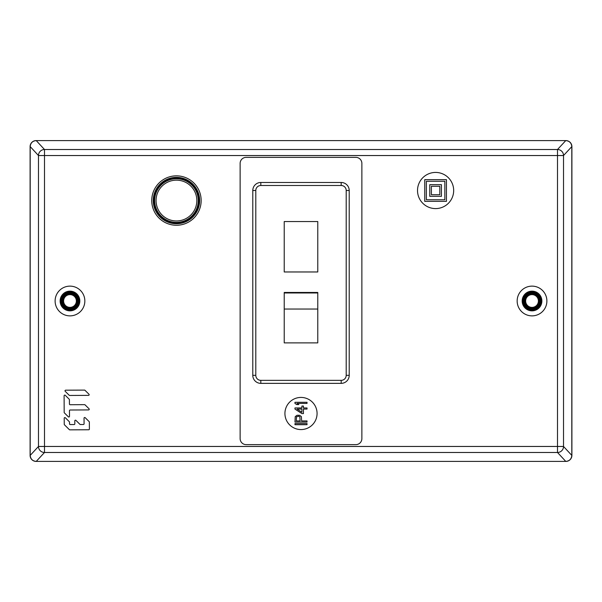 <?xml version="1.0" encoding="UTF-8"?>
<svg xmlns="http://www.w3.org/2000/svg" width="602" height="602" viewBox="0 0 602 602"><rect width="100%" height="100%" fill="white"/><g stroke="black" fill="none" stroke-linecap="round" stroke-linejoin="round"><path stroke-width="0.9" d="M36.128 140.59L565.872 140.59A6.028 6.028 0 0 1 571.9 146.617L571.9 455.383A6.028 6.028 0 0 1 565.872 461.41L36.128 461.41A6.028 6.028 0 0 1 30.1 455.383L30.1 146.617A6.028 6.028 0 0 1 36.128 140.59M317.773 309.037L284.227 309.037M284.227 292.963L317.773 292.963M532.025 294.619A6.381 6.381 0 0 0 525.644 301A6.381 6.381 0 0 0 532.025 307.381A6.381 6.381 0 0 0 538.399 301A6.381 6.381 0 0 0 532.025 294.619M69.975 294.619A6.381 6.381 0 0 0 63.601 301A6.381 6.381 0 0 0 69.975 307.381A6.381 6.381 0 0 0 76.356 301A6.381 6.381 0 0 0 69.975 294.619M565.775 140.59L36.225 140.59C32.561 140.943 30.551 142.952 30.198 146.61L38.475 155.534A6.028 6.02 -42.8 0 1 44.495 149.514L44.495 155.534L38.475 155.534L38.475 446.466L30.198 455.39C30.551 459.048 32.561 461.057 36.225 461.41L44.495 452.486A6.028 6.02 -137.2 0 1 38.475 446.466L557.505 446.466L557.505 155.534L44.495 155.534L44.495 452.486L557.505 452.486L557.505 446.466L563.525 446.466A6.028 6.02 137.2 0 1 557.505 452.486L565.775 461.41C569.439 461.057 571.448 459.048 571.802 455.39L571.802 146.61C571.448 142.952 569.439 140.943 565.775 140.59L557.505 149.514A6.028 6.02 42.8 0 1 563.525 155.534L571.802 146.61M565.775 461.41L36.225 461.41M30.198 455.39L30.198 146.61M246.158 157.363L355.842 157.363A6.028 6.028 0 0 1 361.87 163.39L361.87 438.61A6.028 6.028 0 0 1 355.842 444.637L246.158 444.637A6.028 6.028 0 0 1 240.13 438.61L240.13 163.39A6.028 6.028 0 0 1 246.158 157.363M69.975 286.131A14.869 14.869 0 0 0 55.113 301A14.869 14.869 0 0 0 69.975 315.869A14.869 14.869 0 0 0 84.844 301A14.869 14.869 0 0 0 69.975 286.131M532.025 286.131A14.869 14.869 0 0 0 517.156 301A14.869 14.869 0 0 0 532.025 315.869A14.869 14.869 0 0 0 546.887 301A14.869 14.869 0 0 0 532.025 286.131M176.446 175.844A24.712 24.712 0 0 0 151.742 200.556A24.712 24.712 0 0 0 176.446 225.261A24.712 24.712 0 0 0 201.158 200.556A24.712 24.712 0 0 0 176.446 175.844M435.6 172.428A18.083 18.083 0 0 0 417.517 190.51A18.083 18.083 0 0 0 435.6 208.593A18.083 18.083 0 0 0 453.675 190.51A18.083 18.083 0 0 0 435.6 172.428M84.513 390.104L65.678 390.186A0.662 0.662 0 0 0 65.212 391.323L69.2 395.266A0.662 0.662 0 0 0 69.666 395.461L88.502 395.371A0.662 0.662 0 0 0 88.968 394.242L84.98 390.292A0.662 0.662 0 0 0 84.513 390.104A0.662 0.662 0 0 1 84.98 390.292M88.569 409.924A0.662 0.662 0 0 0 89.036 408.788L85.048 404.845A0.662 0.662 0 0 0 84.581 404.649L70.103 404.717A0.662 0.662 0 0 1 69.433 404.062L69.418 399.705A0.662 0.662 0 0 0 69.222 399.239L65.234 395.288A0.662 0.662 0 0 0 64.105 395.762L64.181 412.408A0.662 0.662 0 0 0 64.376 412.874L68.365 416.825A0.662 0.662 0 0 0 69.493 416.351L69.463 410.669A0.662 0.662 0 0 1 70.125 410.007L88.569 409.924A0.662 0.662 0 0 0 89.036 408.788M69.516 422.19A0.662 0.662 0 0 0 69.32 421.724A0.662 0.662 0 0 1 69.516 422.19L69.523 423.898A0.662 0.662 0 0 0 70.193 424.56L74.159 424.538A0.662 0.662 0 0 0 74.821 423.876L74.806 420.843A0.662 0.662 0 0 1 75.927 420.369L79.915 424.32A0.662 0.662 0 0 0 80.382 424.508L83.422 424.493A0.662 0.662 0 0 0 84.077 423.831L84.047 418.157L84.077 423.831M69.32 421.724L65.34 417.773A0.662 0.662 0 0 0 64.211 418.247L64.241 424.312A0.662 0.662 0 0 0 64.437 424.779L69.358 429.662A0.662 0.662 0 0 0 69.832 429.851L88.735 429.76A0.662 0.662 0 0 0 89.389 429.098L89.359 422.1A0.662 0.662 0 0 0 89.164 421.633L85.175 417.683A0.662 0.662 0 0 0 84.047 418.157M341.176 383.361A8.037 8.037 0 0 0 349.213 375.332L349.213 190.51A8.037 8.037 0 0 0 341.176 182.474L260.824 182.474A8.037 8.037 0 0 0 252.787 190.51L252.787 375.332A8.037 8.037 0 0 0 260.824 383.361L341.176 383.361L341.176 380.351A5.019 5.019 0 0 0 346.203 375.332L346.203 190.51A5.019 5.019 0 0 0 341.176 185.491L260.824 185.491A5.019 5.019 0 0 0 255.797 190.51L255.797 375.332A5.019 5.019 0 0 0 260.824 380.351L341.176 380.351M284.927 413.499A16.073 16.073 0 0 0 301 429.572A16.073 16.073 0 0 0 317.073 413.499A16.073 16.073 0 0 0 301 397.425A16.073 16.073 0 0 0 284.927 413.499M284.227 292.459L284.227 342.884L317.773 342.884L317.773 292.459L284.227 292.459M284.227 221.551L284.227 271.969L317.773 271.969L317.773 221.551L284.227 221.551M532.025 307.532A6.532 6.532 0 0 1 525.493 301A6.532 6.532 0 0 1 532.025 294.468A6.532 6.532 0 0 1 538.549 301A6.532 6.532 0 0 1 532.025 307.532M532.025 308.435A7.435 7.435 0 0 0 539.46 301A7.435 7.435 0 0 0 532.025 293.565A7.435 7.435 0 0 0 524.59 301A7.435 7.435 0 0 0 532.025 308.435M532.025 292.775A8.225 8.225 0 0 1 540.25 301A8.225 8.225 0 0 1 532.025 309.225A8.225 8.225 0 0 1 523.793 301A8.225 8.225 0 0 1 532.025 292.775M532.025 291.962A9.038 9.038 0 0 1 541.063 301A9.038 9.038 0 0 1 532.025 310.038A9.038 9.038 0 0 1 522.98 301A9.038 9.038 0 0 1 532.025 291.962M532.025 291.15A9.85 9.85 0 0 0 522.175 301A9.85 9.85 0 0 0 532.025 310.85A9.85 9.85 0 0 0 541.875 301A9.85 9.85 0 0 0 532.025 291.15M69.975 294.468A6.532 6.532 0 0 1 76.507 301A6.532 6.532 0 0 1 69.975 307.532A6.532 6.532 0 0 1 63.451 301A6.532 6.532 0 0 1 69.975 294.468M69.975 308.435A7.435 7.435 0 0 0 77.41 301A7.435 7.435 0 0 0 69.975 293.565A7.435 7.435 0 0 0 62.54 301A7.435 7.435 0 0 0 69.975 308.435M69.975 309.225A8.225 8.225 0 0 1 61.75 301A8.225 8.225 0 0 1 69.975 292.775A8.225 8.225 0 0 1 78.207 301A8.225 8.225 0 0 1 69.975 309.225M69.975 291.962A9.038 9.038 0 0 0 60.937 301A9.038 9.038 0 0 0 69.975 310.038A9.038 9.038 0 0 0 79.02 301A9.038 9.038 0 0 0 69.975 291.962M69.975 310.85A9.85 9.85 0 0 0 79.825 301A9.85 9.85 0 0 0 69.975 291.15A9.85 9.85 0 0 0 60.125 301A9.85 9.85 0 0 0 69.975 310.85M294.972 423.575L307.028 423.575L307.028 424.703L294.972 424.703L294.972 423.575M297.027 415.29L299.593 415.29L301.384 416.607L301.64 420.941L307.028 420.941L307.028 422.07L294.972 422.07L295.228 416.607L297.027 415.29M300.105 420.941L299.849 416.795L298.562 416.23L296.515 416.795L296.259 420.941L300.105 420.941M301.895 413.589L294.972 409.074L294.972 407.945L301.895 407.945L301.895 406.057L303.438 406.057L303.438 407.945L307.028 407.945L307.028 409.074L303.438 409.074L303.438 413.589L301.895 413.589M297.027 409.074L301.895 412.272L301.895 409.074L297.027 409.074M294.972 402.294L307.028 402.294L307.028 403.423L297.027 403.423L298.818 404.552L296.771 404.552L294.972 403.423L294.972 402.294M176.446 223.748A23.192 23.192 0 0 0 199.646 200.556A23.192 23.192 0 0 0 176.446 177.357A23.192 23.192 0 0 0 153.254 200.556A23.192 23.192 0 0 0 176.446 223.748M176.446 178.057A22.5 22.5 0 0 1 198.946 200.556A22.5 22.5 0 0 1 176.446 223.056A22.5 22.5 0 0 1 153.946 200.556A22.5 22.5 0 0 1 176.446 178.057M176.446 222.356A21.807 21.807 0 0 1 154.646 200.556A21.807 21.807 0 0 1 176.446 178.749A21.807 21.807 0 0 1 198.254 200.556A21.807 21.807 0 0 1 176.446 222.356M176.446 220.949A20.393 20.393 0 0 0 196.839 200.556A20.393 20.393 0 0 0 176.446 180.164A20.393 20.393 0 0 0 156.061 200.556A20.393 20.393 0 0 0 176.446 220.949M446.443 201.361L424.749 201.361L424.749 179.659L446.443 179.659L446.443 201.361M426.359 181.27L426.359 199.751L444.84 199.751L444.84 181.27L426.359 181.27M441.424 196.335L429.768 196.335L429.768 184.686L441.424 184.686L441.424 196.335M431.378 186.289L431.378 194.732L439.814 194.732L439.814 186.289L431.378 186.289M88.502 395.371A0.662 0.662 0 0 0 88.968 394.242M65.678 390.186A0.662 0.662 0 0 0 65.212 391.323M69.493 416.351L69.463 410.669M64.181 412.408A0.662 0.662 0 0 0 64.376 412.874M69.418 399.705A0.662 0.662 0 0 0 69.222 399.239M85.048 404.845A0.662 0.662 0 0 0 84.581 404.649L70.103 404.717M89.359 422.1A0.662 0.662 0 0 0 89.164 421.633M69.358 429.662A0.662 0.662 0 0 0 69.832 429.851M64.241 424.312A0.662 0.662 0 0 0 64.437 424.779M74.159 424.538L70.193 424.56M74.806 420.843L74.821 423.876M83.422 424.493L80.382 424.508M571.802 455.39L563.525 446.466L563.525 155.534L557.505 155.534L557.505 149.514L44.495 149.514L36.225 140.59M346.203 375.332L349.213 375.332M260.824 380.351L260.824 383.361M252.787 375.332L255.797 375.332M255.797 190.51L252.787 190.51M260.824 182.474L260.824 185.491M341.176 185.491L341.176 182.474M349.213 190.51L346.203 190.51"/></g></svg>

